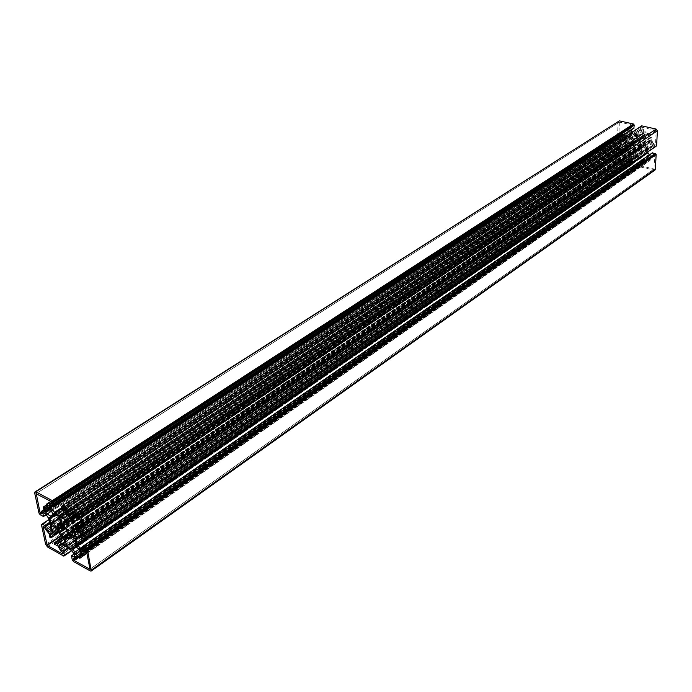 <?xml version="1.0" encoding="UTF-8"?>
<svg xmlns="http://www.w3.org/2000/svg" width="692" height="692" viewBox="0 0 692 692"><rect width="100%" height="100%" fill="white"/><g stroke="black" fill="none" stroke-linecap="round" stroke-linejoin="round"><path stroke-width="0.52" stroke-dasharray="3.46 2.59" d="M57.047 528.809L631.476 144.939L626.597 143.798L626.39 148.797L627.644 149.187L627.549 150.207L624.651 149.93L623.7 150.666L623.319 153.537L622.22 153.425L622.601 150.622L621.468 150.147L619.755 147.837L619.617 146.445L618.293 146.237L43.198 526.292M65.135 539.068L636.977 151.107L636.744 156.219L641.536 157.361L641.934 155.96L642.816 156.582L643.162 159.29L79.243 549.145M77.634 515.618L648.032 134.257L645.082 133.937L644.105 134.706L643.69 137.647L642.565 137.535L66.89 522.252M46.926 506.189L624.097 131.368L624.348 134.525L625.222 135.693L627.886 136.558L628.249 137.751L55.94 514.71M51.251 510.307L630.153 131.783L630.516 134.482L631.389 135.139L631.787 133.72L636.588 134.819L636.355 139.992L632.358 141.67L631.528 143.78L626.641 142.647L59.728 518.299M76.336 514.926L648.17 133.158L76.838 515.194M643.162 159.29L643.802 160.656L646.709 161.746L646.83 162.75L643.785 161.893L643.266 164.056L640.515 164.238L640.602 165.812L75.618 559.188M73.577 530.816L641.891 146.185L646.838 147.335L647.081 142.275L645.8 141.886L645.939 140.787L648.88 141.116L649.866 140.355L650.29 137.414L651.189 137.31L651.189 140.658L652.167 140.874L653.923 143.235L654.052 144.663L655.411 144.887L83.62 536.464M86.855 552.986L650.281 160.094L650.169 157.214L82.037 551.628M44.426 511.267L623.25 133.971L44.383 511.103M81.613 555.053L649.278 159.791L648.802 156.842L80.125 550.849M631.476 144.939C631.813 147.777 633.284 149.749 635.87 150.847L635.645 155.96L630.879 154.826L630.844 153.486L62.972 537.719M630.879 154.826L64.001 539.18M58.041 540.4L625.525 156.634L628.397 156.98L629.348 156.245L629.737 153.373L630.844 153.486M644.33 135.001L69.226 518.524L644.304 135.026M649.641 140.061L75.592 528.048M645.307 134.239L68.854 518.585M623.916 150.96L51.848 533.826M629.132 155.951L58.067 543.108L629.14 155.934M628.18 156.686L58.137 543.203M648.802 156.842L648.17 155.475L78.983 548.782M647.928 155.657L645.472 154.584L645.126 153.382L76.215 544.024M644.044 160.466L80.333 551.23M636.977 151.107L640.835 149.636L641.83 147.344L646.778 148.495L646.536 153.529L645.247 153.321M646.536 153.529L76.518 545.556M641.891 146.185C641.553 143.322 640.074 141.341 637.47 140.251L637.704 135.07L642.531 136.168L642.565 137.535M642.531 136.168L66.406 520.349M630.153 131.783L629.512 130.416L50.127 508.248M629.27 130.606L626.84 129.551L626.476 128.366L629.538 129.136L629.876 127.138L632.799 126.688L632.696 125.096L51.848 501.882M625.464 135.511L51.666 511.077M624.591 134.335L45.975 512.028M626.641 142.647L626.848 137.621L628.12 137.82M626.848 137.621L49.547 517.279M633.379 147.188L632.903 147.56L633.777 148.737L634.261 148.365L635.836 149.437L635.801 150.112L637.107 150.423L637.133 149.74L638.777 149.42L639.218 150.008L640.187 149.264L639.745 148.676L640.498 147.136L641.147 147.292L641.216 145.925L640.558 145.77L639.97 143.927L640.455 143.547L639.572 142.362L639.088 142.742L637.505 141.67L637.531 140.986L636.225 140.684L636.199 141.367L634.555 141.696L634.114 141.107L633.154 141.86L633.595 142.448L632.851 143.979L632.203 143.832L632.142 145.199L632.791 145.346L633.379 147.188L65.662 528.636M632.791 145.346L63.206 526.742M633.595 142.448L59.797 525.263M632.851 143.979L62.271 525.263M636.199 141.367L61.77 524.994M634.555 141.696L59.374 525.366M639.088 142.742L65.186 527.979M637.505 141.67L62.626 526.292M640.558 145.77L67.358 532.935M639.97 143.927L66.095 530.202M639.745 148.676L67.409 536.646M640.498 147.136L68.344 534.38M637.133 149.74L67.747 535.305M638.777 149.42L67.479 536.75M635.87 150.847L63.828 538.35M635.645 155.96L65.247 545.27M641.83 147.344L69.286 535.513M646.778 148.495L75.16 538.731M637.704 135.07L60.688 517.27M637.47 140.251L66.605 521.336M633.863 128.262L630.879 127.968L630.888 130.2L51.545 508.361M632.263 132.042L633.197 133.002L641.674 134.724L643.828 133.011L644.018 131.272L643.396 130.425L640.775 129.49L640.913 126.55L641.588 125.97L62.012 505.982M656.431 145.925L655.904 146.341M655.756 146.445L652.919 145.787L652.729 142.959L652.098 142.12L650.29 141.903L647.997 143.953L647.6 152.084M649.304 154.93L650.073 155.665L651.933 155.83L652.21 153.027M618.172 121.377L617.463 136.765L618.233 137.786L620.958 138.409L621.477 135.459L623.803 135.831L625.819 138.833L625.845 143.045L625.378 147.474L623.276 149.152L621.52 148.936L620.906 148.105L620.689 145.329L617.973 144.697L617.16 145.259L616.589 159.887L617.809 161.53L631.675 164.878L632.497 164.229L632.626 161.374L630.066 160.423L629.443 159.593L629.625 157.888L632.185 156.167L636.156 156.902L640.117 158.053L642.418 160.838L642.375 163.096L639.296 162.776L639.088 165.82L639.841 166.858L654.805 170.18M648.058 134.205L648.309 133.444M79.822 517.045L656.198 130.563L655.454 144.775M656.198 130.563L642.237 127.328L63.379 508.023L642.41 127.267M65.005 508.888L642.141 128.677L642.202 127.432M642.141 128.677L65.506 509.156M72.859 513.075L645.16 132.561L645.203 131.541L643.448 129.179L642.332 128.928M645.16 132.561L73.439 513.386M648.17 133.158L645.42 132.812M60.835 535.634L617.74 160.094L618.259 146.332M617.74 160.094L631.199 163.459L62.799 553.877M62.47 552.251L631.286 162.144L631.234 163.347M631.286 162.144L62.185 551.853M57.972 546.074L628.327 158.321L628.293 159.316L630.014 161.634L631.104 161.893M628.327 158.321L57.6 545.651M54.556 544.267L625.404 157.707L628.068 158.079M625.404 157.707L54.313 543.834M625.499 156.686L625.265 157.421M90.021 569.153L653.983 169.038L640.602 165.812M653.983 169.038L654.736 154.688L86.033 549.872M84.614 549.093L653.542 154.403L654.736 154.688M653.542 154.403L84.632 549.102M81.898 551.55L650.359 156.972L652.833 156.799L653.334 154.567M650.281 160.094L82.573 555.84M649.278 159.791L650.03 160.189M36.2 493.543L619.375 122.112L632.696 125.096M619.375 122.112L618.83 136.549L41.615 512.417M41.918 513.845L619.989 136.817L618.83 136.549M619.989 136.817L41.909 513.801M623.059 134.222L620.482 134.646L620.188 136.653M46.295 505.125L623.103 131.082L623.25 133.971M623.103 131.082L46.321 505.203M624.097 131.368L623.354 130.987M625.845 143.045L50.222 524.389M617.783 145.311L42.143 524.882M618.094 137.085L39.764 513.715M636.156 156.902L66.121 546.723M639.711 166.141L73.058 560.511M631.865 164.246L63.785 555.313M647.6 148.097L80.445 535.374M655.938 145.804L84.502 538.056M637.185 134.118L64.918 512.4M641.562 126.515L62.15 506.691M648.663 140.822L75.67 528.152M624.867 150.216L51.511 533.887M636.744 156.219L75.402 539.942M641.536 157.361L72.219 549.137M646.838 147.335L74.84 537.148M647.081 142.275L73.464 530.262M636.588 134.819L59.374 516.561M631.787 133.72L53.699 513.499M626.597 143.798L51.303 525.669M626.39 148.797L57.228 529.415M631.528 143.78L56.718 527.243M636.355 139.992L60.818 523.61M634.261 148.365L66.484 530.885M635.836 149.437L67.972 533.273M633.777 148.737L60.827 534.769M632.903 147.56L65.697 528.697M637.107 150.423L65.057 538.177M635.801 150.112L68.283 534.103M640.187 149.264L68.084 537.597M639.218 150.008L67.262 538.307M641.216 145.925L68.136 533.359M641.147 147.292L68.508 535.21M639.572 142.362L65.152 527.927M640.455 143.547L66.51 529.838M636.225 140.684L60.896 524.519M637.531 140.986L62.436 525.358M633.154 141.86L58.785 524.536M634.114 141.107L58.699 524.415M632.142 145.199L62.609 526.205M632.203 143.832L57.488 527.538M625.222 135.693L47.125 514.104M624.348 134.525L50.672 509.009M629.512 130.416L50.101 508.213M630.395 131.592L51.459 510.125M643.802 160.656L75.8 554.396M642.92 159.48L79.26 549.163M648.17 155.475L78.974 548.765M649.053 156.651L80.333 550.676M629.348 156.245L58.405 543.575M628.397 156.98L57.6 544.267M623.7 150.666L51.26 533.532M624.651 149.93L51.173 533.411M649.866 140.355L75.938 528.532M648.88 141.116L75.091 529.259M644.105 134.706L68.594 518.23M645.082 133.937L68.508 518.1M623.207 153.598L58.708 532.641M642.816 156.617L75.999 546.758M643.569 137.708L78.291 515.972M627.782 149.472L58.05 531.413M631.632 135.044L55.325 514.381M646.709 162.802L86.915 553.289M622.419 150.372L48.881 533.29M81.561 525.92L651.016 140.32M624.227 131.644L47.463 506.406M629.703 153.512L57.903 539.968M75.463 524.796L650.255 137.561M643.724 137.5L78.153 515.895M647.824 134.3L71.683 519.493M58.638 532.52L623.354 153.399M625.732 156.6L58.067 540.487M645.472 154.584L75.688 546.645M81.448 554.854L646.484 161.547M46.866 506.172L626.84 129.551M627.886 136.558L52.774 514.554L630.646 134.758M617.463 136.765L38.96 513.083M34.652 492.886L618.017 121.948M631.675 164.878L71.778 550.598M47.506 546.965L617.809 161.53M617.143 145.337L41.442 524.7M45.637 544.336L616.589 159.887M639.841 166.858L73.43 561.523M90.228 570.961L653.983 170.275M625.663 142.638L49.893 523.775M625.689 142.742L49.954 523.922M625.663 143.27L50.101 524.631L625.663 143.27M625.637 143.356L50.101 524.744M625.481 147.145L51.173 529.882M625.274 147.578L51.096 530.409M623.276 149.152L49.417 531.897M622.809 149.238L50.966 530.522M621.52 148.936L50.931 528.705M620.906 148.105L50.568 526.993M621.001 145.744L49.902 523.792M620.689 145.329L49.72 522.936M617.973 144.697L49.011 519.562M617.8 144.827L42.004 524.216L617.16 145.259M617.307 145.199L42.013 524.285M617.619 136.973L39.202 513.412M618.077 137.578L39.902 514.39M618.233 137.786L40.145 514.718M620.958 138.409L43.337 516.457M621.295 138.149L46.13 514.563M621.39 135.762L43.622 512.513M622.056 135.225L43.492 512.443M623.362 135.528L45.015 513.274M623.803 135.831L45.611 513.836M625.654 138.314L48.457 517.832M625.819 138.833L48.812 518.611M635.81 157.023L65.775 546.775M635.896 157.015L65.878 546.792M636.398 157.136L66.467 547.121M636.484 157.188L66.579 547.225M640.117 158.053L70.878 549.604M640.567 158.356L71.475 550.175M642.418 160.838L74.329 554.188M642.583 161.366L74.684 554.958M642.522 162.724L75.056 556.801M641.839 163.243L75.065 556.861M639.564 162.698L74.243 554.067M639.226 162.957L71.484 556.013M639.088 165.82L72.262 559.871M639.244 166.028L72.504 560.2M639.693 166.651L73.196 561.195M631.839 164.748L63.924 555.987M632.332 164.359L71.726 550.529L632.497 164.229M632.626 161.374L68.551 548.315M632.315 160.959L67.755 547.874M630.066 160.423L65.1 546.403M629.443 159.593L63.508 545.512M629.504 158.234L61.822 544.578M629.711 157.811L61.45 544.379M631.727 156.254L61.069 544.344M632.185 156.167L61.51 544.405L629.625 157.888M647.773 148.503L80.583 536.118M647.755 148.408L80.557 535.954M647.781 147.872L80.41 535.236M647.816 147.785L80.393 535.141M647.997 143.953L77.764 531.024M648.222 143.512L77.374 530.816M650.29 141.903L76.968 530.781M650.765 141.817L77.426 530.833M652.098 142.12L79.009 531.698M652.729 142.959L79.987 533.065M652.608 145.372L80.635 536.352M652.919 145.787L81.12 537.035M655.731 146.445L85.151 538.402M655.912 146.306L85.125 538.393M652.21 153.053L82.694 546.792M652.089 155.449L83.325 550.036M651.397 155.977L83.343 550.105M650.073 155.665L83.005 548.375M649.615 155.354L82.832 547.502M637.54 133.989L65.057 512.478M637.444 133.997L64.987 512.435M636.934 133.885L64.391 512.115M636.848 133.833L64.244 512.037M633.197 133.002L61.839 508.482M632.747 132.7L61.666 507.643M630.723 129.672L53.31 506.189M630.775 128.288L51.493 505.221M631.459 127.743L51.364 505.151M633.742 128.262L54.062 506.596M641.086 126.411L62.029 506.103M640.913 126.55L61.441 506.527M640.775 129.49L62.254 510.558M641.086 129.914L62.747 511.241M643.396 130.425L65.472 512.703M644.018 131.272L66.449 514.069M643.949 132.665L66.83 515.972M643.733 133.106L66.735 516.517M641.674 134.724L64.979 518.083M641.199 134.819L66.544 516.69M646.146 140.753L75.627 525.358M627.315 150.302L54.227 534.795M649.148 159.523L81.379 554.638M630.516 134.482L52.54 514.139M626.623 129.352L46.563 505.826M46.096 504.606L626.45 128.513M622.108 133.997L43.994 510.212M620.231 135.494L41.572 512.227M619.176 122.276L36.243 493.569M41.52 511.898L618.639 136.298M632.825 126.593L52.497 503.992M52.142 502.288L632.886 125.347M52.497 504.036L632.626 126.748M631.511 126.506L52.22 502.669M629.608 128.02L49.409 504.944M629.564 129.041L49.703 506.328M626.606 128.288L50.836 501.345L626.476 128.366M49.686 506.25L629.288 129.17M646.709 161.746L81.777 555.192M86.881 553.142L646.873 162.585M651.336 157.205L83.057 552.19M653.274 155.726L86.067 549.898M654.191 168.883L90.012 569.135M86.327 550.287L654.917 154.939M640.472 164.35L73.508 558.193M74.996 559.015L640.411 165.561M73.49 558.184L640.671 164.194M641.778 164.462L74.797 558.911M643.69 163.009L77.34 556.948M643.742 162.006L76.371 556.091M76.449 556.152L644.018 161.885M49.988 537.745L622.454 153.633M628.293 159.316L58.249 547.415M630.014 161.634L60.896 551.135M617.921 160.345L61.156 535.997M62.808 553.903L631.035 163.502M619.617 146.445L44.513 527.019M43.163 526.275L618.458 146.168M44.798 527.416L619.798 146.687M619.755 147.837L45.127 528.965M621.468 150.147L47.765 532.676M622.22 153.425L49.668 537.39M49.167 533.792L622.584 150.7M650.411 137.353L80.627 521.154M80.756 521.837L651.189 137.31M645.203 131.541L71.544 512.374M643.448 129.179L66.839 509.866M656.007 130.312L79.528 516.63M654.052 144.663L83.325 534.951M83.628 536.49L655.246 144.931M83.222 534.414L653.862 144.403M653.923 143.235L82.91 532.814M652.167 140.874L81.924 527.797M651.189 140.658L81.682 526.551M651.423 137.526L80.86 522.365M641.692 156.055L75.004 545.313M645.8 141.886L71.916 529.302M627.644 149.187L57.834 530.963M628.275 137.604L55.784 514.623M628.111 136.765L53.146 514.857M631.389 135.139L53.725 515.324M630.611 153.278L62.583 537.399M629.85 153.313L62.107 536.966L629.737 153.373M627.549 150.207L58.405 532.096M642.799 137.743L67.219 522.616M645.913 140.848L75.61 525.271M645.662 141.6L71.665 528.861M645.091 153.546L74.918 545.088M645.255 154.377L75.376 546.299M642.686 156.349L75.514 546.516M641.934 155.96L75.039 545.408M623.319 153.537L58.716 532.658M643.69 137.647L78.317 515.981M628.249 137.751L55.965 514.718M646.83 162.75L86.924 553.341M623.847 151.055L51.969 533.826M633.448 142.63L60.014 525.254M639.806 148.598L67.453 536.568M640.835 149.636L71.388 536.663M34.626 492.142L35.378 491.666M625.378 147.474L51.165 530.297M617.826 144.749L49.002 519.51M621.252 138.305L46.226 514.701M621.477 135.459L43.25 512.365M642.375 163.096L75.013 557.259M639.296 162.776L74.156 553.946M631.805 164.843L71.812 550.659M632.462 164.324L71.76 550.59M648.136 143.581L77.409 530.825M651.933 155.83L83.282 550.512M630.879 127.968L51.113 505.065M640.939 126.463L62.02 506.042M643.828 133.011L66.813 516.414M620.482 134.646L43.804 509.684M42.48 510.54L41.563 511.137M629.876 127.138L52.056 502.089M50.317 503.222L49.417 503.802M629.538 129.136L49.703 506.449M52.488 504.113L632.799 126.688M619.202 122.19L36.14 493.517M41.909 513.922L620.162 136.748M623.129 131.039L46.277 505.082M623.232 134.153L44.426 511.345M652.833 156.799L86.439 550.867M643.266 164.056L78.196 557.562M618.293 146.237L43.086 526.249M631.199 163.459L62.79 554.015M643.785 161.893L76.232 556.057M73.369 558.159L640.515 164.238M654.139 169.004L89.995 569.282M84.493 549.067L653.386 154.446M650.246 160.163L86.863 553.046M650.203 157.015L81.777 551.524M655.411 144.887L83.611 536.611M642.237 127.328L63.257 507.98M632.358 141.67L60.533 522.235M59.071 523.213L56.952 524.622M631.614 135.096L55.377 514.407M627.523 150.259L58.422 532.139M645.939 140.787L75.592 525.219M645.126 153.382L76.206 543.99M641.726 155.985L74.978 545.261M625.525 156.634L58.033 540.357M648.032 134.257L77.677 515.644M650.29 137.414L80.618 521.119"/><path stroke-width="1.04" d="M61.156 535.997L47.238 545.391L42.999 526.301L44.513 527.019L45.127 528.965L49.158 533.688L49.988 537.745L50.905 537.9L58.638 532.52M75.402 539.942L66.553 545.988L72.219 549.137L71.985 547.32L73.162 548.133L74.442 552.493L75.8 554.396L79.07 556.515L81.448 554.854M67.998 519.355L69.261 518.516L67.998 519.355L68.179 522.771L67.219 522.616L66.406 520.349L60.688 517.27L62.124 524.328L66.605 521.336M57.834 530.963L54.227 533.385L54.443 534.804L51.173 533.411L50.378 534.112L50.897 537.719M51.666 511.077L47.324 513.922L50.334 516.154L51.104 517.702L49.547 517.279L50.974 524.095L59.728 518.299M55.325 514.381L53.967 515.272L53.699 513.499L59.374 516.561L60.818 523.61L57.644 523.671L56.718 527.243L50.974 524.095M68.594 518.23L67.669 518.844L68.508 518.1L71.683 519.493L71.933 518.403L68.136 516.215L67.859 514.822L65.135 510.99L63.508 509.874L63.162 508.162M76.371 556.091L79.84 558.28L86.881 553.142M80.86 522.365L76.76 525.133L77.219 528.861L81.561 525.92M78.983 548.782L80.333 550.676L81.379 554.638L82.573 555.84L81.734 551.559L84.597 552.147L84.45 549.102L86.327 550.287L89.995 569.282L73.932 560.356L73.646 559.958L74.996 559.015M47.463 506.406L44.677 508.205L43.276 507.028L44.426 511.345L43.138 510.774L41.563 511.137L41.745 513.957L40.101 512.824L41.52 511.898M53.967 515.272L52.54 514.139L51.459 510.125L50.101 508.213L46.563 505.826L46.191 504.356L49.686 506.25M64.001 539.18L59.624 542.147L59.149 540.305L57.894 539.777L58.405 543.575L57.6 544.267L57.263 543.791L58.137 543.203M73.577 530.816L68.966 533.939L74.84 537.148L73.464 530.262L71.916 529.302L71.709 527.84L75.091 529.259L75.938 528.532L75.454 524.605L76.423 524.761L80.756 521.837M51.848 533.826L50.715 534.587M58.067 540.487L54.556 542.865L57.263 543.791M78.758 548.938L75.688 546.645L74.918 545.088L76.518 545.556L75.16 538.731L69.286 535.513L68.932 538.333L65.135 539.068L66.553 545.988M79.243 549.145L74.65 552.32M80.333 551.23L76.008 554.223M44.677 508.205L45.776 512.21L47.324 513.922M65.662 528.636L59.477 532.875L60.827 534.769L61.242 534.414L63.327 536.404L63.517 537.329L65.057 538.177L64.866 537.251L66.579 537.355L67.262 538.307L68.084 537.597L67.409 536.646L67.738 534.786L68.508 535.21L68.136 533.359L67.358 532.935L66.095 530.202L66.51 529.838L65.152 527.927L64.737 528.29L62.436 525.358L60.896 524.519L61.086 525.453L59.374 525.366L58.699 524.415L57.886 525.133L58.561 526.084L58.249 527.953L57.488 527.538L57.869 529.38L59.884 532.52M63.206 526.742L58.63 529.804M59.797 525.263L58.561 526.084M62.271 525.263L58.249 527.953M61.77 524.994L61.086 525.453M65.186 527.979L64.737 528.29M68.344 534.38L67.738 534.786M67.747 535.305L64.866 537.251M67.479 536.75L66.579 537.355M54.227 533.385L52.713 532.433L51.303 525.669L57.047 528.809L59.711 534.207L63.828 538.35L65.247 545.27L59.624 542.147M68.966 533.939C67.652 529.89 65.377 526.681 62.124 524.328M83.325 534.951L82.011 535.842L83.62 536.464L79.528 516.63L63.344 508.006M82.011 535.842L81.725 535.435L83.222 534.414M81.682 526.551L77.513 529.371L78.68 530.003L81.405 533.835L81.725 535.435M77.513 529.371L77.219 528.861M67.669 518.844L68.015 519.329M81.777 555.192L79.381 556.87L79.831 558.063M73.508 558.193L73.646 559.958M73.309 558.323L76.319 558.868L76.172 556.23M54.556 542.865L54.556 544.267L57.972 546.074L60.896 551.135L62.47 552.251L62.808 553.903M47.238 545.391L62.635 554.024M36.243 493.569L40.101 512.824M36.036 493.707L51.848 501.882L52.497 504.036M49.435 506.414L49.417 503.802L51.009 503.456L52.324 504.148M52.332 500.619L35.759 491.804L619.357 120.866L633.448 124.006L52.332 500.619L53.518 502.306L54.348 506.535L50.793 505.272L51.545 508.361L55.023 512.962L59.797 515.782L64.486 518.057L66.813 516.414L66.449 514.069L65.472 512.703L62.254 510.558L61.441 506.527L62.15 506.691L62.159 505.843L79.269 514.943L656.137 129.067L641.761 125.858L62.159 505.843M35.759 491.804L34.626 492.142L34.652 492.886L38.96 513.083L40.145 514.718L43.337 516.457L42.93 512.573L45.611 513.836L48.812 518.611L50.222 524.389L51.165 530.297L49.417 531.897L47.419 531.041L46.476 529.709L45.326 525.842L42.143 524.095L41.52 524.553M85.246 538.255L81.241 517.711L657.4 130.762L656.604 145.787L85.237 538.367L84.502 538.056L84.623 538.852L81.12 537.035L79.987 533.065L79.009 531.698L76.924 530.807L75.039 532.875L77.305 544.258L81.146 549.656L83.282 550.512L82.988 546.542L86.344 548.384L87.547 550.071L91.301 570.986L90.228 570.961L73.43 561.523L72.262 559.871L71.501 555.788L75.013 557.259L74.329 554.188L70.878 549.604L66.121 546.723L61.51 544.405L59.252 545.919L59.607 548.176L60.559 549.5L63.69 551.654L64.477 555.503L63.785 555.313L63.785 556.108L47.506 546.965L45.637 544.336L41.442 524.7L42.143 524.882L42.004 524.216M81.241 517.711L79.269 514.943M633.448 124.006L634.218 125.053L633.863 128.262M630.888 130.2L632.263 132.042M657.4 130.762L656.137 129.067M656.604 145.787L85.246 538.272M647.6 152.084L649.304 154.93M652.21 153.027L655.367 153.442L656.146 154.48L87.547 550.071M654.805 170.18L655.367 169.237L656.146 154.48M619.357 120.866L35.378 491.666M80.445 535.374L75.938 538.454M655.497 154.152L86.716 549.396M64.918 512.4L59.797 515.782M633.587 124.733L52.722 501.674M75.67 528.152L74.753 528.774M57.228 529.415L52.713 532.433M66.484 530.885L61.242 534.414M67.972 533.273L63.327 536.404M65.697 528.697L59.477 532.875M68.283 534.103L63.517 537.329M58.785 524.536L57.886 525.133M62.609 526.205L57.869 529.38M50.672 509.009L45.776 512.21M79.26 549.163L74.442 552.493M51.26 533.532L50.378 534.112M58.708 532.641L50.914 537.874M75.999 546.758L73.395 548.548M78.291 515.972L68.188 522.728M58.05 531.413L54.469 533.817M55.94 514.71L51.139 517.875M76.838 515.194L71.942 518.472M86.915 553.289L79.857 558.21M82.824 555.797L86.855 552.986M78.153 515.895L68.162 522.572M76.215 544.024L75.021 544.846M62.972 537.719L59.149 540.305M52.774 514.554L50.334 516.154M71.778 550.598L63.932 556.005M91.448 570.026L655.367 169.237M50.966 530.522L48.942 531.871M50.931 528.705L47.419 531.041M50.568 526.993L46.476 529.709M49.902 523.792L45.802 526.508M49.72 522.936L45.326 525.842M49.011 519.562L42.143 524.095M42.013 524.285L41.581 524.571M46.13 514.563L43.622 516.206M43.622 512.513L42.93 512.962M75.065 556.861L74.468 557.276M74.243 554.067L71.769 555.771M71.726 550.529L64.486 555.52L71.717 550.512M68.551 548.315L63.69 551.654M67.755 547.874L63.214 550.988M65.1 546.403L60.559 549.5M63.508 545.512L59.607 548.176M61.822 544.578L59.235 546.343M61.45 544.379L59.322 545.824M80.583 536.118L76.267 539.068M80.557 535.954L76.206 538.921M80.41 535.236L76.068 538.203M80.393 535.141L76.077 538.091M77.764 531.024L75.039 532.875M77.374 530.816L75.134 532.338M85.151 538.402L84.632 538.757M85.125 538.393L84.632 538.739M655.99 154.273L87.304 549.725M655.523 153.659L86.587 548.73M655.367 153.442L86.344 548.384M652.556 152.794L82.988 546.542M83.343 550.105L82.729 550.529M83.005 548.375L81.146 549.656M82.832 547.502L80.54 549.085M647.755 152.854L77.66 545.037M647.591 152.326L77.305 544.258M65.057 512.478L60.143 515.722M64.987 512.435L60.048 515.704M64.391 512.115L59.451 515.384M64.244 512.037L59.33 515.289M61.839 508.482L55.023 512.962M61.666 507.643L54.417 512.4M53.31 506.189L51.182 507.582M51.493 505.221L50.793 505.679M634.088 127.985L54.348 506.328M634.218 125.053L53.518 502.306M634.062 124.837L53.275 501.968M633.604 124.214L52.575 500.956M62.029 506.103L61.588 506.388M66.544 516.69L64.486 518.057M75.627 525.358L71.925 527.849M44.452 507.79L46.926 506.189M46.321 505.203L43.509 507.028M43.432 506.976L46.295 505.125M43.994 510.212L43.138 510.774M41.615 512.417L40.387 513.222M52.22 502.669L51.009 503.456M50.836 501.345L46.191 504.356L50.819 501.337M86.067 549.898L84.744 550.815M75.618 559.188L73.932 560.356M77.34 556.948L76.44 557.57M54.469 542.813L58.041 540.4M46.952 544.993L60.835 535.634M80.627 521.154L75.566 524.562M71.916 519.441L77.634 515.618M71.691 518.023L76.336 514.926M73.439 513.386L68.517 516.656M68.136 516.215L72.859 513.075M71.544 512.374L67.859 514.822M66.839 509.866L65.135 510.99M65.506 509.156L63.802 510.281M63.508 509.874L65.005 508.888M82.91 532.814L81.405 533.835M81.924 527.797L78.68 530.003M75.004 545.313L72.115 547.294M55.784 514.623L51.104 517.702M53.146 514.857L50.646 516.5M62.583 537.399L58.829 539.942M57.964 539.734L62.09 536.949L57.998 539.734M58.405 532.096L54.452 534.752M75.61 525.271L71.838 527.806M75.514 546.516L73.162 548.133M75.039 545.408L72.21 547.355M58.716 532.658L50.905 537.9M78.317 515.981L68.179 522.771M55.965 514.718L51.13 517.901M86.924 553.341L79.84 558.28M51.969 533.826L50.672 534.691M60.014 525.254L58.465 526.283M71.388 536.663L68.932 538.333M91.301 570.986L655.013 170.033M49.002 519.51L42.074 524.069M46.226 514.701L43.622 516.405M74.156 553.946L71.587 555.728M71.812 550.659L63.915 556.1M71.76 550.59L64.468 555.607M61.484 544.396L59.252 545.919M77.409 530.825L75.065 532.416M655.869 146.401L84.623 538.852M656.57 145.882L85.237 538.367M652.288 152.863L82.798 546.498M634.036 128.15L54.348 506.535M641.614 125.909L62.081 505.826M62.02 506.042L61.519 506.371M43.804 509.684L42.48 510.54M52.056 502.089L50.317 503.222M46.277 505.082L43.371 506.959M86.439 550.867L84.597 552.147M78.196 557.562L76.319 558.868M86.863 553.046L82.798 555.884M60.533 522.235L59.071 523.213M55.377 514.407L53.959 515.341M58.422 532.139L54.443 534.804M75.592 525.219L71.778 527.797M76.206 543.99L74.961 544.838M74.978 545.261L72.037 547.286M58.033 540.357L54.408 542.805M77.677 515.644L71.899 519.502M80.618 521.119L75.523 524.553"/></g></svg>
